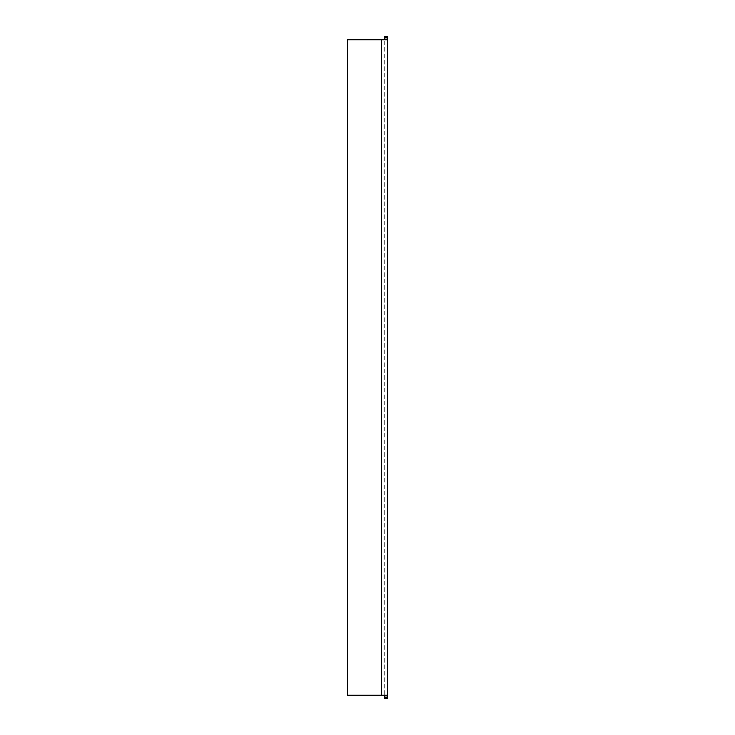 <?xml version="1.0" encoding="UTF-8"?>
<svg xmlns="http://www.w3.org/2000/svg" width="735" height="735" viewBox="0 0 735 735"><rect width="100%" height="100%" fill="white"/><g stroke="black" fill="none" stroke-linecap="round" stroke-linejoin="round"><path stroke-width="0.55" stroke-dasharray="3.67 2.76" d="M387.667 37.761L384.644 37.761L387.667 37.761L384.644 37.761L384.644 36.75L387.667 36.75L384.644 36.75L384.644 37.761L384.644 36.75L387.667 36.75L387.667 39.773L387.667 36.75L387.667 39.773L381.621 39.773L381.621 695.227L347.333 695.227L381.621 695.227L347.333 695.227L347.333 39.773L347.333 695.227L347.333 39.773L384.644 39.773L381.621 39.773L381.621 695.227L387.667 695.227L381.621 695.227L384.644 695.227L384.644 39.773L384.644 698.25L384.644 695.227L387.667 695.227L384.644 695.227L384.644 698.25L387.667 698.25L387.667 695.227L384.644 695.227M387.667 39.773L384.644 39.773L387.667 39.773L384.644 39.773L384.644 37.761L384.644 39.773L387.667 39.773L387.667 698.25L384.644 698.25L387.667 698.25L387.667 695.227M384.644 37.761L384.644 39.773M347.333 39.773L381.621 39.773L347.333 39.773M387.667 697.239L384.644 697.239M381.621 695.227L381.621 39.773"/><path stroke-width="1.1" d="M387.667 697.239L384.644 697.239L384.644 698.25L387.667 698.25L387.667 695.227L347.333 695.227L347.333 39.773L387.667 39.773L387.667 37.761L384.644 37.761L384.644 39.773M384.644 37.761L384.644 36.75L387.667 36.75L387.667 37.761M384.644 697.239L384.644 695.227M387.667 695.227L387.667 39.773M381.621 39.773L381.621 695.227"/></g></svg>
